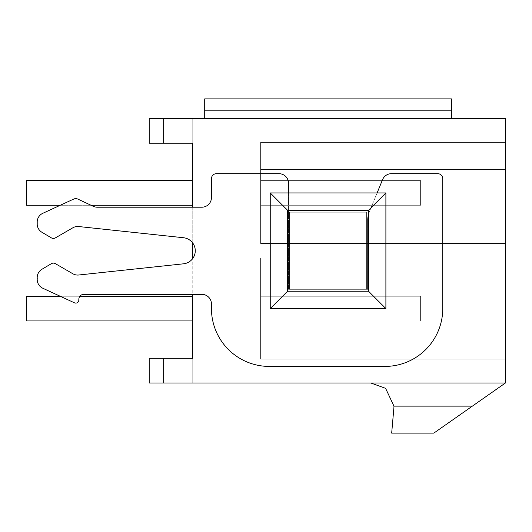 <?xml version="1.0" encoding="UTF-8"?>
<svg xmlns="http://www.w3.org/2000/svg" width="532" height="532" viewBox="0 0 532 532"><rect width="100%" height="100%" fill="white"/><g stroke="black" fill="none" stroke-linecap="round" stroke-linejoin="round"><path stroke-width="0.4" stroke-dasharray="2.66 2" d="M149.193 383L505.4 383L505.4 118.543L149.193 118.543L149.193 143.214L192.757 143.214L192.757 358.329L149.193 358.329L149.193 383L192.757 383L149.193 383L149.193 358.329L192.757 358.329L192.757 383L163.457 383L163.457 358.329L192.757 358.329L192.757 383L163.457 383L163.457 358.329L192.757 358.329L192.757 383L163.457 383L163.457 358.329L192.757 358.329L192.757 383L163.457 383L163.457 358.329L192.757 358.329L149.193 358.329L149.193 383M366.614 212.221L289.514 212.221L289.514 289.322L288.55 289.322L366.614 289.322L289.514 289.322L289.514 212.221L289.514 289.322L366.614 289.322L289.514 289.322L289.514 212.221L366.614 212.221L366.614 289.322L367.579 289.322L367.579 219.929A19.278 19.278 0 0 1 369.028 212.607L382.568 179.643A9.636 9.636 0 0 1 391.486 173.671L437.743 173.671A5.014 5.014 0 0 1 442.757 178.685L442.757 308.6A57.828 57.828 0 0 1 384.929 366.422L269.278 366.422A57.828 57.828 0 0 1 211.45 308.6L211.45 303.972A9.636 9.636 0 0 0 201.814 294.336L83.85 294.336L201.814 294.336A9.636 9.636 0 0 1 211.45 303.972L211.45 308.6A57.828 57.828 0 0 0 269.278 366.422L384.929 366.422A57.828 57.828 0 0 0 442.757 308.6L442.757 178.685A5.014 5.014 0 0 0 437.743 173.671L391.486 173.671A9.636 9.636 0 0 0 382.568 179.643L369.028 212.607A19.278 19.278 0 0 0 367.579 219.929L367.579 289.322L289.514 289.322L366.614 289.322L289.514 289.322L366.614 289.322L366.614 212.221L289.514 212.221L366.614 212.221L366.614 289.322L366.614 212.221M370.817 383L505.4 383L370.817 383L385.607 388.347L393.946 406.129A23.129 23.129 0 0 1 393.86 408.15L391.678 433.115L433.826 433.115L505.4 383M192.757 358.329L192.757 383L192.757 358.329L192.757 383L163.457 383L163.457 358.329L192.757 358.329L192.757 383L163.457 383L163.457 358.329M260.6 285.086L260.6 258.1L505.4 258.1L260.6 258.1L260.6 359.1L505.4 359.1L260.6 359.1L505.4 359.1L260.6 359.1L505.4 359.1L505.4 258.1L260.6 258.1L505.4 258.1L260.6 258.1L505.4 258.1L260.6 258.1L505.4 258.1L505.4 359.1L505.4 258.1L505.4 359.1L505.4 258.1L505.4 359.1L260.6 359.1L260.6 258.1L260.6 359.1L260.6 285.086L505.4 285.086L260.6 285.086L260.6 258.1L260.6 359.1L260.6 258.1L260.6 359.1L260.6 285.086L505.4 285.086M505.4 243.45L505.4 142.443L505.4 243.45L505.4 142.443L505.4 243.45L505.4 142.443L505.4 243.45L505.4 142.443L505.4 243.45L260.6 243.45L260.6 142.443L260.6 243.45L260.6 142.443L505.4 142.443L260.6 142.443L505.4 142.443L260.6 142.443L260.6 169.429L505.4 169.429L260.6 169.429L260.6 243.45L260.6 142.443L260.6 243.45L505.4 243.45M260.6 296.264L260.6 320.936L420.586 320.936L420.586 296.264L260.6 296.264L260.6 320.936L260.6 296.264L420.586 296.264L420.586 320.936L260.6 320.936L260.6 296.264L420.586 296.264L420.586 320.936L260.6 320.936L260.6 296.264L420.586 296.264L420.586 320.936L260.6 320.936L260.6 296.264L420.586 296.264L420.586 320.936L260.6 320.936L420.586 320.936L420.586 296.264L260.6 296.264L260.6 320.936L420.586 320.936L420.586 296.264L260.6 296.264L260.6 320.936L420.586 320.936L420.586 296.264L260.6 296.264M260.6 180.607L260.6 205.286L420.586 205.286L420.586 180.607L260.6 180.607L260.6 205.286L260.6 180.607L420.586 180.607L420.586 205.286L260.6 205.286L260.6 180.607L420.586 180.607L420.586 205.286L260.6 205.286L260.6 180.607L420.586 180.607L420.586 205.286L260.6 205.286L260.6 180.607L420.586 180.607L420.586 205.286L260.6 205.286L420.586 205.286L420.586 180.607L260.6 180.607L260.6 205.286L420.586 205.286L420.586 180.607L260.6 180.607L260.6 205.286L420.586 205.286L420.586 180.607L260.6 180.607M192.757 180.607L26.6 180.607L192.757 180.607L26.6 180.607L192.757 180.607L26.6 180.607L192.757 180.607L192.757 205.286L192.757 180.607L26.6 180.607L26.6 205.286L192.757 205.286L192.757 180.607L192.757 205.286L192.757 180.607L192.757 205.286L192.757 180.607L192.757 205.286L26.6 205.286L192.757 205.286M192.757 296.264L26.6 296.264L192.757 296.264L26.6 296.264L192.757 296.264L26.6 296.264L192.757 296.264L192.757 320.936L192.757 296.264L26.6 296.264L26.6 320.936L192.757 320.936L192.757 296.264L192.757 320.936L192.757 296.264L192.757 320.936L192.757 296.264L192.757 320.936L26.6 320.936L192.757 320.936M163.457 143.214L163.457 118.543L163.457 143.214L163.457 118.543L163.457 143.214L163.457 118.543L192.757 118.543L163.457 118.543L192.757 118.543L163.457 118.543L192.757 118.543L192.757 143.214L192.757 118.543L192.757 143.214L192.757 118.543L192.757 143.214L192.757 118.543L192.757 143.214L192.757 118.543L149.193 118.543L149.193 143.214L192.757 143.214L149.193 143.214L149.193 118.543L192.757 118.543L163.457 118.543L163.457 143.214L192.757 143.214M192.757 207.207L192.757 243.064A13.107 13.107 0 0 1 192.757 258.479L192.757 294.336M451.429 118.543L204.707 118.543L451.429 118.543L204.707 118.543L451.429 118.543L451.429 98.885L451.429 118.543L451.429 98.885L204.707 98.885L204.707 118.543L204.707 98.885L451.429 98.885L204.707 98.885L204.707 118.543M270.243 192.943L385.893 192.943L385.893 308.6L270.243 308.6L385.893 308.6L368.53 291.237L368.53 210.306L287.599 210.306L270.243 192.943L270.243 308.6L385.893 308.6L385.893 192.943L270.243 192.943L270.243 308.6L270.243 192.943L385.893 192.943L385.893 308.6M368.53 291.237L287.599 291.237L270.243 308.6M287.599 291.237L287.599 210.306M368.53 210.306L385.893 192.943M79.9 296.264A5.014 5.014 0 0 0 78.836 299.343L78.836 300.021A3.086 3.086 0 0 1 74.46 302.821L60.216 296.264L79.9 296.264M42.806 288.244A9.636 9.636 0 0 1 37.247 278.529A9.636 9.636 0 0 1 41.928 269.272A9.636 9.636 0 0 0 37.247 278.529A9.636 9.636 0 0 0 42.806 288.244L74.46 302.821A3.086 3.086 0 0 0 78.836 300.021L78.836 299.343A5.014 5.014 0 0 1 83.85 294.336A5.014 5.014 0 0 0 78.836 299.343L78.836 300.021A3.086 3.086 0 0 1 74.46 302.821L42.806 288.244A9.636 9.636 0 0 1 37.247 278.529A9.636 9.636 0 0 1 41.928 269.272L51.431 263.646A3.857 3.857 0 0 1 55.321 263.626L72.857 273.767A9.636 9.636 0 0 0 78.703 275.004L183.547 263.805L78.703 275.004A9.636 9.636 0 0 1 72.857 273.767L55.321 263.626A3.857 3.857 0 0 0 51.431 263.646L41.928 269.272M183.547 237.738L78.703 226.539L183.547 237.738A13.107 13.107 0 0 1 183.547 263.805A13.107 13.107 0 0 0 183.547 237.738L78.703 226.539A9.636 9.636 0 0 0 72.857 227.782A9.636 9.636 0 0 1 78.703 226.539M55.321 237.917A3.857 3.857 0 0 1 51.431 237.897A3.857 3.857 0 0 0 55.321 237.917L72.857 227.782L55.321 237.917A3.857 3.857 0 0 1 51.431 237.897L41.928 232.271A9.636 9.636 0 0 1 37.247 223.014A9.636 9.636 0 0 1 42.806 213.299A9.636 9.636 0 0 0 37.247 223.014A9.636 9.636 0 0 0 41.928 232.271L51.431 237.897M91.078 205.286L60.216 205.286L73.655 199.094A5.014 5.014 0 0 1 77.878 199.108L93.253 206.303L77.878 199.108A5.014 5.014 0 0 0 73.655 199.094L42.806 213.299L73.655 199.094A5.014 5.014 0 0 1 77.878 199.108L93.253 206.303A9.636 9.636 0 0 0 97.343 207.207L201.814 207.207A9.636 9.636 0 0 0 211.45 197.572L211.45 178.685A5.014 5.014 0 0 1 216.464 173.671L278.914 173.671A9.636 9.636 0 0 1 288.55 183.307L288.55 289.322L288.55 183.307A9.636 9.636 0 0 0 278.914 173.671L216.464 173.671A5.014 5.014 0 0 0 211.45 178.685L211.45 197.572A9.636 9.636 0 0 1 201.814 207.207L97.343 207.207A9.636 9.636 0 0 1 93.253 206.303M367.579 219.929L367.579 289.322L367.579 219.929A19.278 19.278 0 0 1 369.028 212.607A19.278 19.278 0 0 0 367.579 219.929M377.102 192.943L382.568 179.643A9.636 9.636 0 0 1 391.486 173.671L437.743 173.671A5.014 5.014 0 0 1 442.757 178.685L442.757 308.6A57.828 57.828 0 0 1 384.929 366.422L269.278 366.422A57.828 57.828 0 0 1 211.45 308.6L211.45 303.972A9.636 9.636 0 0 0 201.814 294.336L83.85 294.336M97.343 207.207L201.814 207.207A9.636 9.636 0 0 0 211.45 197.572L211.45 178.685A5.014 5.014 0 0 1 216.464 173.671L278.914 173.671A9.636 9.636 0 0 1 288.55 183.307L288.55 192.943M41.928 232.271A9.636 9.636 0 0 1 37.247 223.014A9.636 9.636 0 0 1 42.806 213.299M51.431 263.646A3.857 3.857 0 0 1 55.321 263.626L72.857 273.767A9.636 9.636 0 0 0 78.703 275.004L183.547 263.805M26.6 180.607L26.6 205.286L26.6 180.607M26.6 296.264L26.6 320.936L26.6 296.264M260.6 169.429L505.4 169.429L260.6 169.429M260.6 142.443L505.4 142.443L260.6 142.443M505.4 359.1L260.6 359.1L505.4 359.1M472.369 406.129L393.946 406.129M451.429 110.836L204.707 110.836"/><path stroke-width="0.8" d="M192.757 294.336L192.757 358.329L149.193 358.329L149.193 383L505.4 383L433.826 433.115L391.678 433.115L393.86 408.15A23.129 23.129 0 0 0 393.946 406.129L385.607 388.347L370.817 383M505.4 383L505.4 118.543L149.193 118.543L149.193 143.214L192.757 143.214L192.757 207.207M78.703 226.539A9.636 9.636 0 0 0 72.857 227.782A9.636 9.636 0 0 1 78.703 226.539L183.547 237.738A13.107 13.107 0 0 1 192.757 243.064L192.757 258.479A13.107 13.107 0 0 1 183.547 263.805L78.703 275.004A9.636 9.636 0 0 1 72.857 273.767L55.321 263.626A3.857 3.857 0 0 0 51.431 263.646L41.928 269.272L51.431 263.646M192.757 143.214L163.457 143.214M192.757 358.329L163.457 358.329M204.707 118.543L204.707 98.885L451.429 98.885L451.429 118.543M270.243 192.943L385.893 192.943L368.53 210.306L287.599 210.306L270.243 192.943L270.243 308.6L287.599 291.237L287.599 210.306M368.53 210.306L368.53 291.237L385.893 308.6L385.893 192.943M368.53 291.237L287.599 291.237M385.893 308.6L270.243 308.6M192.757 320.936L26.6 320.936L26.6 296.264L60.216 296.264L42.806 288.244L74.46 302.821A3.086 3.086 0 0 0 78.836 300.021L78.836 299.343A5.014 5.014 0 0 1 83.85 294.336A5.014 5.014 0 0 0 79.9 296.264L192.757 296.264M72.857 227.782L55.321 237.917L72.857 227.782M51.431 237.897L41.928 232.271L51.431 237.897A3.857 3.857 0 0 0 55.321 237.917M93.253 206.303A9.636 9.636 0 0 0 97.343 207.207A9.636 9.636 0 0 1 93.253 206.303L77.878 199.108A5.014 5.014 0 0 0 73.655 199.094L42.806 213.299L60.216 205.286L26.6 205.286L26.6 180.607L192.757 180.607M83.85 294.336L201.814 294.336A9.636 9.636 0 0 1 211.45 303.972L211.45 308.6A57.828 57.828 0 0 0 269.278 366.422L384.929 366.422A57.828 57.828 0 0 0 442.757 308.6L442.757 178.685A5.014 5.014 0 0 0 437.743 173.671L391.486 173.671A9.636 9.636 0 0 0 382.568 179.643L377.102 192.943M41.928 269.272A9.636 9.636 0 0 0 37.247 278.529A9.636 9.636 0 0 0 42.806 288.244M183.547 237.738A13.107 13.107 0 0 1 183.547 263.805M42.806 213.299A9.636 9.636 0 0 0 37.247 223.014A9.636 9.636 0 0 0 41.928 232.271M288.55 192.943L288.55 183.307A9.636 9.636 0 0 0 278.914 173.671L216.464 173.671A5.014 5.014 0 0 0 211.45 178.685L211.45 197.572A9.636 9.636 0 0 1 201.814 207.207L97.343 207.207M91.078 205.286L192.757 205.286M393.946 406.129L472.369 406.129M204.707 110.836L451.429 110.836"/></g></svg>
